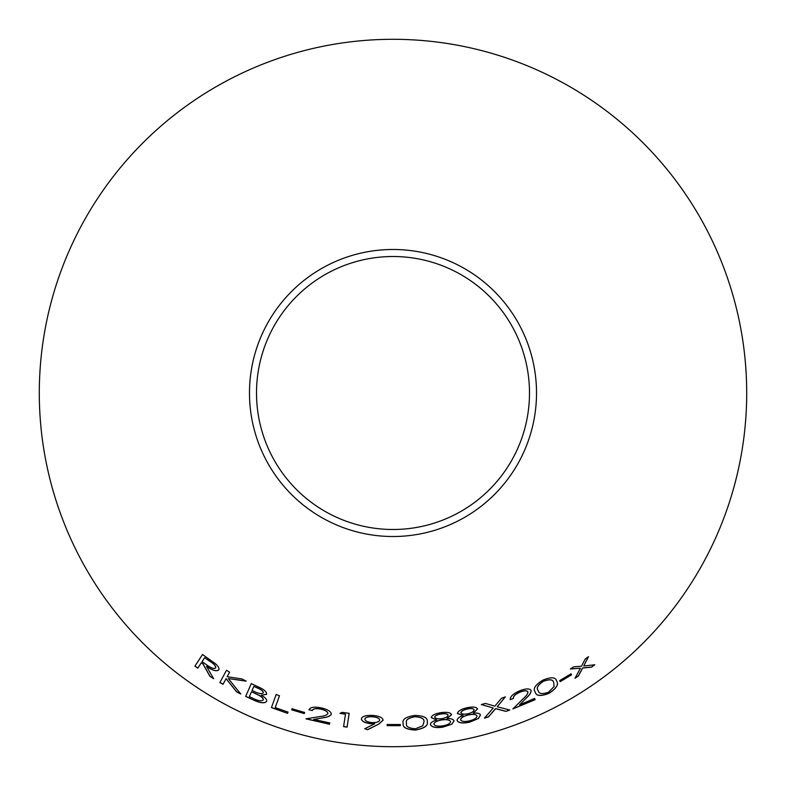 <?xml version="1.0" encoding="UTF-8"?>
<svg xmlns="http://www.w3.org/2000/svg" width="786" height="786" viewBox="0 0 786 786"><rect width="100%" height="100%" fill="white"/><g stroke="black" fill="none" stroke-linecap="round" stroke-linejoin="round"><path stroke-width="1.18" d="M393 39.3A353.7 353.7 0 0 1 699.314 569.85A353.7 353.7 0 0 1 86.686 569.85A353.7 353.7 0 0 1 393 39.3M393 249.486A143.514 143.514 0 0 1 517.286 464.762A143.514 143.514 0 0 1 268.714 464.762A143.514 143.514 0 0 1 393 249.486M279.472 695.787L276.151 694.529L271.435 707.597L287.558 713.364L288.02 712.106L275.218 707.587L279.472 695.787M266.65 694.313C266.709 691.709 263.703 689.145 257.611 686.61L251.284 683.633L245.654 696.406L254.487 700.503C260.765 703.195 264.813 703.499 266.65 701.397C267.102 699.589 265.304 697.516 261.276 695.197L266.65 694.313M209.931 676.363L213.605 678.711L206.531 666.381C212.397 670.487 216.464 671.666 218.744 669.927C219.579 668.306 218.243 666.056 214.735 663.178L202.523 654.551L194.899 666.135L197.767 668.169L201.314 662.785L202.965 663.934L209.931 676.363L213.664 678.623M240.732 693.989L228.284 678.554L246.165 681.157L241.931 678.947L227.125 676.707L229.6 672.118L226.496 670.301L219.893 682.533L222.998 684.351L226.073 678.642L236.576 691.827L240.732 693.989M291.675 709.837L304.29 713.6L304.614 712.499L291.999 708.736L291.675 709.837L304.29 713.6M329.472 724.25L329.776 722.943L313.781 719.426L323.233 717.756C327.516 717.245 330.208 716.095 331.299 714.287C331.23 711.644 327.978 709.532 321.553 707.94C314.42 706.526 310.234 707.125 308.996 709.738L312.288 710.583C313.123 708.697 316.051 708.235 321.061 709.188C325.512 710.318 327.791 711.792 327.909 713.629C326.75 715.142 324.264 716.085 320.472 716.459L305.99 718.856L329.472 724.25L329.796 722.835M349.161 713.364L342.274 712.342L339.974 713.354L345.476 714.209L343.6 726.628L347.078 727.129L349.161 713.364M371.11 723.759L374.726 723.739L364.783 728.74L367.632 729.703L378.803 724.093L383.106 720.202C382.723 717.628 379.245 716.036 372.692 715.417C365.952 715.152 362.189 716.282 361.383 718.817C361.639 721.371 364.881 723.022 371.11 723.759L374.726 723.739M387.134 725.684L400.349 725.675L400.369 724.525L387.144 724.525L387.134 725.684L400.349 725.675M415.362 730.037C424.312 728.494 428.272 725.743 427.24 721.774C427.898 717.756 423.713 715.643 414.684 715.437C405.822 716.803 401.98 719.436 403.169 723.317C402.373 727.384 406.441 729.624 415.362 730.037L415.352 729.929C424.302 728.396 428.252 725.635 427.23 721.666M430.364 724.525C431.573 727.188 435.69 728.082 442.715 727.188L451.783 724.24L454.053 720.958C453.551 719.308 451.203 718.473 446.998 718.443L451.616 714.68C450.555 712.568 447.057 711.88 441.143 712.637C435.169 713.59 431.858 715.25 431.19 717.628L436.721 719.956C432.565 721.214 430.443 722.737 430.364 724.525M457.098 720.507C458.513 723.071 462.699 723.631 469.645 722.177L478.448 718.502L480.472 715.044C479.853 713.433 477.446 712.784 473.251 713.098L477.574 708.952C476.345 706.919 472.808 706.516 466.953 707.754C461.058 709.178 457.874 711.114 457.393 713.541L463.092 715.427C459.053 717.019 457.049 718.709 457.098 720.507M535.187 691.916C535.973 695.974 540.542 696.425 548.883 693.281C556.468 688.32 559.033 684.213 556.586 680.951L556.635 681.049C555.712 677.07 551.094 676.775 542.772 680.175C535.187 684.95 532.672 688.89 535.237 692.014C536.023 696.072 540.581 696.524 548.933 693.38C556.517 688.418 559.082 684.301 556.635 681.049L556.4 680.627M560.202 681.639L571.569 674.86L571.019 673.838L559.642 680.627L560.202 681.639M505.919 711.389L509.809 710.033L497.233 706.761L505.29 696.907L501.448 698.263L494.885 706.142L485.326 703.421L481.366 704.57L493.254 708.029L484.461 718.109L488.42 716.97L495.622 708.677L505.919 711.389L509.77 709.935M535.089 699.707L534.618 698.449L519.575 704.846L526.394 697.978C529.626 695.07 531.189 692.554 531.081 690.422C529.558 688.29 525.736 688.438 519.585 690.865C512.963 693.861 509.868 696.789 510.291 699.658L513.455 698.43C513.101 696.396 515.243 694.313 519.88 692.181C524.144 690.521 526.836 690.413 527.946 691.857C527.848 693.773 526.335 695.993 523.417 698.518L512.885 708.903L535.089 699.707L534.568 698.351M591.494 667.157L594.796 664.789L583.752 665.978L588.478 656.703L585.197 659.041L581.522 666.204L573.78 666.803L570.4 668.984L580.441 668.228L575.018 678.2L578.388 676.039L582.662 668.031L591.494 667.157L594.737 664.701M393 256.511A136.489 136.489 0 0 1 511.205 461.244A136.489 136.489 0 0 1 274.795 461.244A136.489 136.489 0 0 1 393 256.511M574.969 678.112L578.329 675.95L582.603 667.943L591.426 667.068M588.409 656.615L583.752 665.978M570.341 668.896L580.441 668.228M512.845 708.805L535.05 699.619M526.394 697.978L519.575 704.846M526.355 697.88C529.577 694.971 531.139 692.456 531.031 690.324M510.261 699.56L513.455 698.43M513.415 698.332C513.062 696.298 515.203 694.215 519.841 692.083L519.88 692.181M519.841 692.083C524.105 690.422 526.787 690.314 527.897 691.759L527.946 691.857M484.431 718.011L488.391 716.861L495.583 708.579L505.889 711.291M505.251 696.809L497.233 706.761M481.337 704.462L493.254 708.029M560.143 681.55L571.569 674.86M571.51 674.771L570.96 673.749M538.253 690.599L538.204 690.501C535.993 688.153 537.712 685.058 543.381 681.226C549.689 678.927 553.128 679.369 553.698 682.562L554.101 686.522L548.51 692.191C542.094 694.411 538.675 693.881 538.253 690.599C536.032 688.251 537.762 685.156 543.431 681.315C549.738 679.016 553.177 679.468 553.747 682.661M457.373 713.433L463.092 715.427M457.069 720.398C458.493 722.963 462.669 723.523 469.615 722.069L469.645 722.177M469.615 722.069L478.448 718.502M478.428 718.394L480.442 714.946M477.544 708.854L473.251 713.098M460.91 712.823L460.891 712.725C461.176 711.153 463.219 709.925 467.022 709.021C470.834 708.137 473.182 708.353 474.066 709.67L474.096 709.778C473.899 711.399 471.914 712.715 468.122 713.737C464.261 714.484 461.863 714.189 460.91 712.823C461.195 711.261 463.249 710.023 467.051 709.119C470.863 708.235 473.211 708.451 474.096 709.778M460.606 719.848L460.576 719.74C460.861 717.706 463.465 716.075 468.387 714.857C473.103 713.885 475.982 714.219 477.023 715.85L477.043 715.948C476.827 718.021 474.292 719.652 469.429 720.87C464.605 721.921 461.667 721.577 460.606 719.848C460.891 717.815 463.494 716.184 468.417 714.965C473.133 713.993 476.002 714.317 477.043 715.948M431.17 717.52L436.721 719.956M430.345 724.417C431.553 727.089 435.67 727.974 442.695 727.079L442.715 727.188M442.695 727.079L451.783 724.24M451.763 724.132L454.033 720.86M451.596 714.572L446.998 718.443M434.746 717.196L434.737 717.087C435.139 715.555 437.262 714.494 441.123 713.894C444.974 713.324 447.293 713.727 448.069 715.113L448.089 715.221C447.774 716.812 445.691 717.962 441.84 718.679C437.94 719.111 435.572 718.62 434.746 717.196C435.149 715.663 437.281 714.602 441.133 714.002C444.994 713.433 447.313 713.835 448.089 715.221M433.901 724.152L433.882 724.044C434.324 722.049 437.036 720.634 442.037 719.809C446.802 719.219 449.641 719.78 450.555 721.489L450.575 721.587C450.191 723.631 447.539 725.056 442.597 725.871C437.723 726.529 434.825 725.959 433.901 724.152C434.334 722.147 437.055 720.742 442.046 719.917C446.821 719.328 449.661 719.878 450.575 721.587M403.159 723.208C402.373 727.276 406.441 729.516 415.352 729.929M406.509 723.218L406.509 723.11C405.35 720.064 408.14 717.913 414.87 716.655C421.591 717.068 424.617 718.846 423.929 722L422.789 725.792L415.421 728.769C408.602 728.268 405.625 726.411 406.509 723.218C405.35 720.173 408.14 718.021 414.87 716.753C421.601 717.166 424.627 718.954 423.939 722.108M387.154 724.427L387.134 725.576M400.349 725.576L400.359 724.417M361.393 718.709C361.648 721.273 364.891 722.914 371.12 723.651M364.792 728.632L367.632 729.703M367.642 729.595L378.803 724.093M378.803 723.985L383.106 720.094M364.832 719.121L364.842 719.013C365.392 717.294 367.936 716.508 372.446 716.655C376.956 717.087 379.373 718.198 379.667 719.986L379.667 720.094C379.107 721.872 376.553 722.698 372.014 722.589C367.524 722.098 365.126 720.949 364.832 719.121C365.392 717.402 367.927 716.616 372.436 716.763C376.956 717.196 379.363 718.306 379.667 720.094M343.62 726.519L347.088 727.021L349.171 713.256M339.994 713.246L345.476 714.209M306.019 718.748L329.491 724.142M323.233 717.756L313.781 719.426M323.252 717.647C327.536 717.146 330.228 715.987 331.319 714.179M309.026 709.63L312.288 710.583M312.317 710.475C313.152 708.589 316.07 708.127 321.091 709.09L321.061 709.188M321.091 709.09C325.532 710.21 327.821 711.694 327.929 713.521L327.909 713.629M292.038 708.628L291.704 709.729M304.32 713.492L304.644 712.391M226.073 678.642L236.625 691.739L240.781 693.891M246.215 681.059L228.284 678.554M226.545 670.212L219.893 682.533M219.942 682.445L223.047 684.252M201.314 662.785L203.024 663.846L209.99 676.274M218.803 669.839C216.523 671.578 212.456 670.399 206.59 666.292L206.531 666.381M202.582 654.463L194.899 666.135M194.957 666.047L197.836 668.08M204.645 657.715L209.803 661.154C213.979 663.679 215.954 665.919 215.718 667.864L215.659 667.953C213.93 669.014 211.041 668.071 207.023 665.113L202.051 661.655L204.645 657.715L209.744 661.242C213.92 663.767 215.895 666.007 215.659 667.953M261.276 695.197L266.69 694.215M251.333 683.545L245.654 696.406M245.694 696.308L254.487 700.503M254.536 700.405C260.805 703.097 264.853 703.401 266.69 701.299M253.858 686.375L257.631 687.996C261.394 689.558 263.29 691.14 263.3 692.761L263.251 692.859C261.561 694.156 258.447 693.635 253.898 691.316L252.07 690.462L253.858 686.375L257.582 688.094C261.355 689.656 263.241 691.238 263.251 692.859M251.5 691.749L259.016 695.246C262.102 696.956 263.526 698.508 263.281 699.894L263.241 699.992C261.492 701.387 258.181 700.886 253.318 698.479L249.339 696.632L251.5 691.749L258.977 695.345C262.062 697.054 263.487 698.607 263.241 699.992M276.191 694.431L271.435 707.597M271.475 707.498L287.558 713.364M287.597 713.266L288.049 712.008"/></g></svg>
